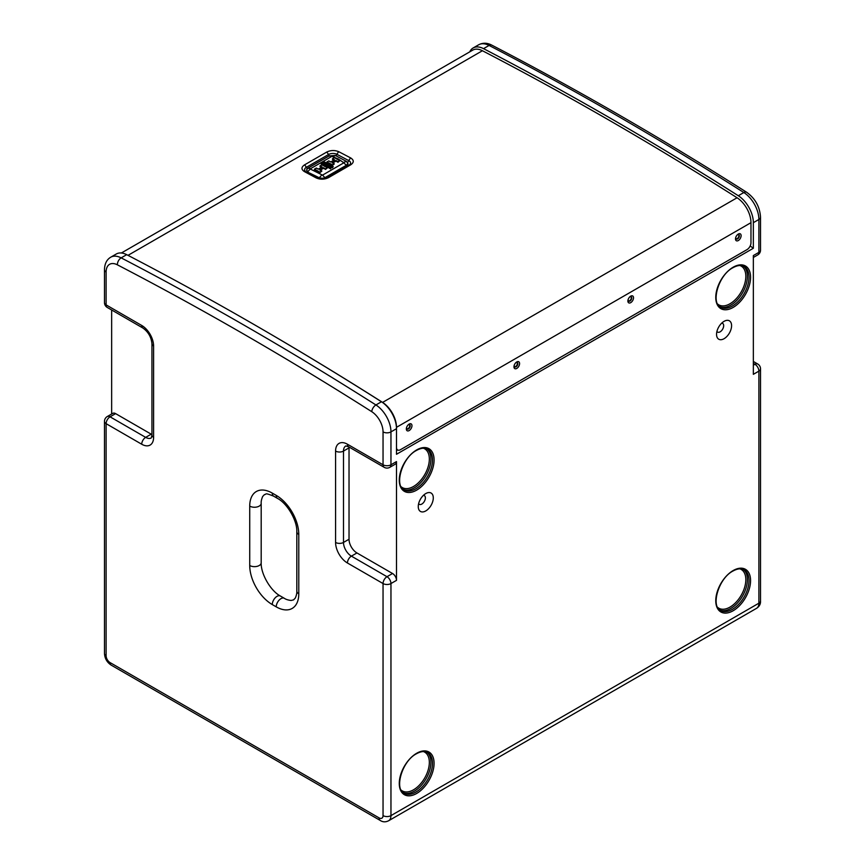 <?xml version="1.0" encoding="UTF-8"?>
<svg xmlns="http://www.w3.org/2000/svg" width="865" height="865" viewBox="0 0 865 865"><rect width="100%" height="100%" fill="white"/><g stroke="black" fill="none" stroke-linecap="round" stroke-linejoin="round"><path stroke-width="1.3" d="M411.967 425.699A3.968 2.292 -60 0 1 409.156 430.565A3.968 2.292 -60 0 1 406.345 428.943A3.968 2.292 -60 0 1 406.766 426.996A3.968 2.292 -60 0 1 407.685 425.418A3.968 2.292 -60 0 1 410.529 423.699A3.968 2.292 -60 0 1 411.967 425.699M406.842 426.823A2.519 1.449 120 0 0 406.626 427.916A2.519 1.449 120 0 0 407.156 429.072A2.519 1.449 120 0 0 409.091 428.391A2.519 1.449 120 0 0 410.194 425.861A2.519 1.449 120 0 0 409.675 424.715A2.519 1.449 120 0 0 407.566 425.569M519.573 363.57A3.968 2.292 -60 0 1 516.762 368.436A3.968 2.292 -60 0 1 513.961 366.814A3.968 2.292 -60 0 1 514.372 364.868A3.968 2.292 -60 0 1 515.291 363.289A3.968 2.292 -60 0 1 518.135 361.57A3.968 2.292 -60 0 1 519.573 363.57M514.448 364.695A2.519 1.449 120 0 0 514.243 365.787A2.519 1.449 120 0 0 514.761 366.944A2.519 1.449 120 0 0 516.697 366.273A2.519 1.449 120 0 0 517.8 363.733A2.519 1.449 120 0 0 517.281 362.586A2.519 1.449 120 0 0 515.172 363.441M633.515 297.787A3.968 2.292 -60 0 1 630.704 302.653A3.968 2.292 -60 0 1 627.893 301.031A3.968 2.292 -60 0 1 628.314 299.085A3.968 2.292 -60 0 1 629.223 297.506A3.968 2.292 -60 0 1 632.077 295.787A3.968 2.292 -60 0 1 633.515 297.787M628.39 298.912A2.519 1.449 120 0 0 628.174 300.014A2.519 1.449 120 0 0 628.693 301.161A2.519 1.449 120 0 0 630.639 300.49A2.519 1.449 120 0 0 631.742 297.949A2.519 1.449 120 0 0 631.212 296.803A2.519 1.449 120 0 0 629.115 297.657M741.121 235.669A3.968 2.292 -60 0 1 738.31 240.535A3.968 2.292 -60 0 1 735.499 238.913A3.968 2.292 -60 0 1 735.92 236.956A3.968 2.292 -60 0 1 736.839 235.377A3.968 2.292 -60 0 1 739.683 233.669A3.968 2.292 -60 0 1 741.121 235.669M735.996 236.783A2.519 1.449 120 0 0 735.78 237.886A2.519 1.449 120 0 0 736.31 239.032A2.519 1.449 120 0 0 738.245 238.362A2.519 1.449 120 0 0 739.348 235.831A2.519 1.449 120 0 0 738.829 234.674A2.519 1.449 120 0 0 736.721 235.529M406.95 428.91A2.519 1.449 120 0 0 408.799 427.98A2.519 1.449 120 0 0 409.75 425.612A2.519 1.449 120 0 0 409.426 424.618M514.556 366.782A2.519 1.449 120 0 0 516.405 365.863A2.519 1.449 120 0 0 517.357 363.484A2.519 1.449 120 0 0 517.043 362.489M628.498 300.998A2.519 1.449 120 0 0 630.336 300.079A2.519 1.449 120 0 0 631.299 297.701A2.519 1.449 120 0 0 630.974 296.706M736.104 238.881A2.519 1.449 120 0 0 737.953 237.951A2.519 1.449 120 0 0 738.905 235.572A2.519 1.449 120 0 0 738.58 234.577M326.656 152.099L304.502 164.891C301.171 167.183 301.139 169.421 304.394 171.584L316.179 177.909C320.299 179.693 324.407 179.596 328.538 177.617L350.693 164.826C354.088 162.469 354.099 160.187 350.725 157.96L338.788 151.721C334.733 150.034 330.69 150.153 326.656 152.099A5.482 3.168 -120 0 1 328.495 154.532A5.99 3.319 178.1 0 1 336.961 154.338A5.482 3.287 -62 0 1 338.788 151.721M121.381 252.991L472.787 50.105A20.706 11.948 -120 0 1 482.411 50.732A3603.655 2080.584 60 0 1 737.067 197.761L382.589 402.409A3603.655 2080.584 -120 0 0 254.71 324.905M737.067 197.761A20.706 11.948 -120 0 1 750.971 222.673L750.971 242.773A5.59 3.233 120 0 1 747.014 249.617L400.452 449.703A5.59 3.233 120 0 1 397.662 449.984L396.494 449.313M750.182 245.963L753.35 248.255L396.494 454.276L396.494 427.321A20.706 11.948 60 0 0 382.589 402.409M396.494 447.421A5.59 3.233 120 0 0 397.662 449.984M317.185 171.075A68.259 39.412 -120 0 0 314.417 169.702L314.557 169.14L319.953 172.643A68.259 39.412 -120 0 0 317.185 171.075M321.596 167.259A68.259 39.412 -120 0 0 319.996 166.48L320.137 165.918L322.137 166.977L318.331 169.172L316.341 168.113L314.557 169.14L319.942 172.178L321.877 171.054L319.953 172.643M325.77 166.123A68.259 39.412 -120 0 0 321.077 163.896L321.218 163.15L330.473 168.891A68.259 39.412 -120 0 0 325.77 166.123M327.684 165.01A68.259 39.412 -120 0 0 323.002 162.782L323.132 162.047L332.365 166.956L333.057 166.556L332.387 167.778A68.259 39.412 -120 0 0 327.684 165.01M329.608 163.907A68.259 39.412 -120 0 0 326.84 162.523L326.981 161.96L332.355 164.826L332.376 165.475A68.259 39.412 -120 0 0 329.608 163.907M334.02 160.079A68.259 39.412 -120 0 0 332.42 159.311L332.56 158.738L334.55 159.809L330.754 162.004L328.765 160.933L326.829 162.058L332.355 165.01L334.301 163.885L332.376 165.475M310.459 169.108L322.515 175.141L343.881 162.804L338.226 158.922L331.825 156.392L310.459 168.729L307.81 171.681L306.513 170.016L307.821 168.232L329.187 155.895L331.825 156.392M332.614 156.316L335.512 155.689M343.87 162.306L346.497 161.409L335.35 155.473L329.187 155.895M346.573 161.582L347.881 163.28L346.573 165.15L325.218 177.487C323.813 178.46 321.704 178.482 318.882 177.574L307.832 172.189A3.352 2.011 -62 0 1 306.989 172.308M321.715 175.098L318.904 178.125M347.881 163.301L347.903 163.809A4.476 2.476 178.1 0 1 346.595 165.648L325.229 177.974A4.476 2.476 178.1 0 1 319.758 178.471M332.355 164.826L334.139 163.799L332.138 162.739L335.934 160.544L337.934 161.604L339.88 160.663L337.956 162.252A68.259 39.412 -120 0 0 335.955 161.106L332.69 162.988M321.91 162.761L321.218 163.15L330.452 168.243L331.295 167.756L330.473 168.891M319.931 171.994L321.715 170.967L319.715 169.908L323.521 167.713L325.51 168.956L327.457 167.842L325.532 169.421A68.259 39.412 -120 0 0 323.532 168.275L320.266 170.156M335.934 160.544L335.955 161.106M337.934 161.604L337.956 162.252M332.365 166.956L322.98 162.144L323.824 161.647L333.22 166.642L332.387 167.778M323.521 167.713L323.532 168.275M319.877 169.994L323.521 167.897L325.532 169.421M321.942 167.053L319.985 166.015L321.921 164.891L327.294 167.745L325.51 168.772M334.366 159.884L332.409 158.836L334.344 157.711L332.452 158.771M339.826 160.598L334.344 157.679L339.88 160.663L337.934 161.787L335.944 160.728L332.333 162.804M753.35 248.255L753.35 222.673A22.382 12.921 -120 0 0 738.31 195.739A3605.342 2081.547 -120 0 0 610.928 118.516A3605.342 2081.547 -120 0 0 483.535 48.645A22.382 12.921 -120 0 0 473.133 47.975A22.382 12.921 -120 0 0 469.727 51.878M381.465 401.76L375.929 404.961A22.382 12.921 60 0 1 390.958 431.894L396.494 428.694A22.382 12.921 -120 0 0 381.465 401.76A3605.342 2081.547 -120 0 0 254.072 324.537A3605.342 2081.547 -120 0 0 126.69 254.667A22.382 12.921 -120 0 0 116.288 253.996L110.752 257.197A22.382 12.921 60 0 1 121.154 257.867A3605.342 2081.547 60 0 1 248.536 327.738A3605.342 2081.547 60 0 1 375.929 404.961A5.59 3.06 122.4 0 0 371.777 411.697A3599.741 2078.325 -120 0 0 117.391 264.831A16.781 9.688 -120 0 0 106.114 272.01L106.114 304.891A5.59 3.233 120 0 0 107.271 307.453L142.876 328.019C148.272 331.89 151.288 337.123 151.948 343.729L151.948 435.095L151.267 437.928A11.191 6.455 -120 0 1 145.677 437.376A5.59 3.233 -60 0 0 141.719 444.232L106.114 423.666A5.59 3.233 180 0 1 104.481 421.385A5.59 5.59 0 0 1 107.271 416.541A5.59 3.233 60 0 1 110.071 416.822L145.677 437.376L151.213 434.176A11.191 6.455 -120 0 0 151.948 434.565M425.775 493.558L425.775 493.558A10.629 6.141 -60 0 1 433.289 497.905A10.629 6.141 -60 0 1 425.775 510.923A10.629 6.141 -60 0 1 418.26 506.576A10.629 6.141 -60 0 1 425.775 493.558L425.775 493.558M418.638 503.635A5.039 2.909 120 0 0 419.298 504.317A5.039 2.909 120 0 0 421.817 504.068A5.039 2.909 120 0 0 425.104 499.635A5.039 2.909 120 0 0 424.337 495.591A5.039 2.909 120 0 0 423.418 495.364M724.07 321.337L724.07 321.337A10.629 6.141 -60 0 1 731.585 325.683A10.629 6.141 -60 0 1 724.07 338.702A10.629 6.141 -60 0 1 716.555 334.366A10.629 6.141 -60 0 1 724.07 321.337L724.07 321.337M716.934 331.425A5.039 2.909 120 0 0 717.593 332.095A5.039 2.909 120 0 0 720.113 331.846A5.039 2.909 120 0 0 723.399 327.413A5.039 2.909 120 0 0 722.632 323.38A5.039 2.909 120 0 0 721.713 323.142M483.535 48.645L489.071 45.445A5.59 3.384 -62.5 0 1 491.85 45.164C487.298 42.753 482.908 42.623 478.68 44.775A22.382 12.921 60 0 1 489.071 45.445A3605.342 2081.547 60 0 1 616.464 115.315A3605.342 2081.547 60 0 1 743.846 192.538A22.382 12.921 60 0 1 758.886 219.472L758.886 252.364L753.35 255.564L753.35 374.329L758.886 371.139L758.886 603.197A11.191 6.455 60 0 1 756.561 608.322L388.644 820.744A11.191 6.455 60 0 0 390.958 815.619L758.886 603.197A5.59 3.233 180 0 0 760.519 600.916C760.713 604.008 759.394 606.473 756.561 608.322M392.548 573.506A5.59 3.233 60 0 1 396.494 580.361L390.958 583.551L390.958 815.619A5.59 3.233 0 0 1 383.044 815.619L383.044 583.551A5.59 3.233 -60 0 1 387.001 576.706L392.548 573.506L356.942 552.951L351.395 556.141L387.001 576.706A5.59 3.233 -120 0 1 390.958 583.551A5.59 3.233 180 0 1 383.044 583.551L347.438 562.996A5.59 3.233 -60 0 1 351.395 556.141A11.191 6.455 -120 0 1 343.492 542.442A5.59 3.233 0 0 1 335.577 542.442L335.577 451.076A5.59 3.233 0 0 0 343.492 451.076L343.492 542.442L349.028 539.241A11.191 6.455 -120 0 0 356.942 552.951M335.577 451.076A16.781 9.688 60 0 1 347.438 444.221L383.044 464.786L383.044 431.894A5.59 3.233 180 0 0 390.958 431.894L390.958 464.786L396.494 461.586L396.494 580.361M396.494 461.586A5.59 3.233 60 0 1 395.337 464.148L389.801 467.338A5.59 3.233 60 0 0 390.958 464.786A5.59 3.233 0 0 1 383.044 464.786A5.59 3.233 120 0 0 384.211 467.338A5.59 5.59 0 0 0 389.801 467.338M349.06 447.054A11.191 6.455 -120 0 0 349.028 447.875L349.028 539.241M111.65 309.984L111.65 414.011M107.271 416.541L112.818 413.34A5.59 3.233 60 0 1 115.607 413.621L151.213 434.176M397.63 449.962L396.494 450.622M482.411 50.732L127.998 255.348M347.903 163.69A3.352 1.86 178.1 0 1 346.984 165.41L324.829 178.201A3.352 1.86 178.1 0 1 321.726 178.774M329.338 155.743A3.352 1.935 60 0 1 328.495 154.532L306.34 167.323A5.482 3.168 -120 0 0 304.502 164.891M336.02 155.754A3.352 2.011 118 0 0 336.961 154.338L348.822 160.641A5.482 3.287 -62 0 1 350.725 157.96M347.557 162.371A3.352 2.011 118 0 0 348.822 160.641A5.99 3.319 178.1 0 1 349.73 164.664L349.2 165.042A5.482 3.168 60 0 1 350.693 164.826M346.984 165.41A3.352 1.935 -120 0 0 348.098 165.68M324.829 178.201A3.352 1.935 -120 0 0 325.554 178.46M349.2 165.042L327.046 177.833A5.482 3.168 60 0 1 328.538 177.617M320.093 178.309A3.352 2.011 -62 0 1 319.282 178.612M327.046 177.833C323.921 179.174 320.839 179.26 317.823 178.071A5.482 3.287 118 0 0 316.179 177.909M306.329 172.016A5.482 3.287 118 0 0 305.961 171.767A5.482 3.287 118 0 0 304.394 171.584M307.237 168.599A3.352 1.935 60 0 1 306.34 167.323A5.99 3.319 178.1 0 0 305.54 171.486L317.823 178.071M750.971 222.673L396.494 427.321M310.459 168.729L307.875 168.134L306.502 170.016M343.881 162.804L346.595 165.648M322.515 175.141L325.229 177.974M330.452 168.07L331.144 167.669L321.91 162.75L321.11 163.182M491.85 45.164C576.793 89.3 661.725 138.335 746.657 192.268A5.59 3.06 -57.6 0 0 743.846 192.538L738.31 195.739M117.391 264.831A5.59 3.384 117.5 0 1 121.154 257.867L126.69 254.667M733.174 610.733A24.62 14.208 -60 0 1 715.766 600.688A24.62 14.208 -60 0 1 733.174 570.543A24.62 14.208 -60 0 1 750.571 580.588A24.62 14.208 -60 0 1 733.174 610.733M720.632 610.528A23.496 13.57 120 0 0 732.374 609.371A23.496 13.57 120 0 0 747.728 588.665A23.496 13.57 120 0 0 744.127 569.83C741.197 568.164 737.467 568.565 732.936 571.051C718.491 578.328 710.576 606.441 720.632 610.528M743.327 569.429A23.496 13.57 -60 0 1 745.922 588.492A23.496 13.57 -60 0 1 730.795 608.452A23.496 13.57 -60 0 1 719.885 610.041M717.636 607.36A22.382 12.921 120 0 0 730.006 607.089A22.382 12.921 120 0 0 744.938 586.232A22.382 12.921 120 0 0 739.878 568.835M416.671 793.465A24.62 14.208 -60 0 1 399.273 783.42A24.62 14.208 -60 0 1 416.671 753.264A24.62 14.208 -60 0 1 434.079 763.319A24.62 14.208 -60 0 1 416.671 793.465M404.139 793.259A23.496 13.57 120 0 0 415.881 792.091A23.496 13.57 120 0 0 431.235 771.385A23.496 13.57 120 0 0 427.634 752.561C424.704 750.885 420.974 751.296 416.443 753.772C401.998 761.049 394.083 789.172 404.139 793.259M426.834 752.161A23.496 13.57 -60 0 1 429.429 771.212A23.496 13.57 -60 0 1 414.303 791.183A23.496 13.57 -60 0 1 403.393 792.762M401.144 790.08A22.382 12.921 120 0 0 413.513 789.81A22.382 12.921 120 0 0 428.445 768.953A22.382 12.921 120 0 0 423.385 751.555M733.174 307.41A24.62 14.208 -60 0 1 715.766 297.355A24.62 14.208 -60 0 1 733.174 267.209A24.62 14.208 -60 0 1 750.571 277.254A24.62 14.208 -60 0 1 733.174 307.41M720.632 307.205A23.496 13.57 120 0 0 732.374 306.037A23.496 13.57 120 0 0 747.728 285.331A23.496 13.57 120 0 0 744.127 266.507C741.197 264.831 737.467 265.241 732.936 267.718C718.491 274.994 710.576 303.107 720.632 307.205M743.327 266.106A23.496 13.57 -60 0 1 745.922 285.158A23.496 13.57 -60 0 1 730.795 305.129A23.496 13.57 -60 0 1 719.885 306.707M717.636 304.026A22.382 12.921 120 0 0 730.006 303.756A22.382 12.921 120 0 0 744.938 282.898A22.382 12.921 120 0 0 739.878 265.501M416.671 490.131A24.62 14.208 -60 0 1 399.273 480.086A24.62 14.208 -60 0 1 416.671 449.93A24.62 14.208 -60 0 1 434.079 459.985A24.62 14.208 -60 0 1 416.671 490.131M404.139 489.925A23.496 13.57 120 0 0 415.881 488.768A23.496 13.57 120 0 0 431.235 468.062A23.496 13.57 120 0 0 427.634 449.227C424.704 447.562 420.974 447.962 416.443 450.449C401.998 457.726 394.083 485.838 404.139 489.925M426.834 448.827A23.496 13.57 -60 0 1 429.429 467.879A23.496 13.57 -60 0 1 414.303 487.849A23.496 13.57 -60 0 1 403.393 489.439M401.144 486.746A22.382 12.921 120 0 0 413.513 486.476A22.382 12.921 120 0 0 428.445 465.63A22.382 12.921 120 0 0 423.385 448.232M746.657 192.268C755.221 198.474 759.848 206.778 760.519 217.191A5.59 3.233 0 0 1 758.886 219.472L753.35 222.673M115.607 413.621L110.071 416.822A5.59 3.233 -60 0 0 106.114 423.666L106.114 655.735A5.59 3.233 180 0 1 104.481 653.453C104.773 658.481 107.022 662.385 111.228 665.153A5.59 3.233 120 0 1 110.071 662.59L379.097 817.901A5.59 3.233 120 0 0 380.254 820.463C382.827 822.172 385.628 822.269 388.644 820.744M107.271 307.453A5.59 5.59 0 0 1 104.481 302.609A5.59 3.233 0 0 0 106.114 304.891L141.719 325.456A16.781 9.688 60 0 1 153.592 346.011L153.592 437.376A5.59 3.233 180 0 1 151.948 435.095M153.592 437.376A16.781 9.688 60 0 1 141.719 444.232M153.592 346.011A5.59 3.233 180 0 1 151.948 343.729M141.719 325.456A5.59 3.233 120 0 0 142.876 328.019M347.438 444.221A5.59 3.233 120 0 0 348.606 446.783L384.211 467.338M348.606 446.783L345.805 445.951A11.191 6.455 -120 0 0 343.492 451.076L349.028 447.875M347.438 562.996A16.781 9.688 60 0 1 335.577 542.442M277.622 498.467A6.715 3.871 -60 0 1 276.227 495.386A31.886 18.414 60 0 1 298.782 534.451L298.782 593.833A31.886 18.414 60 0 1 276.227 606.852L272.28 604.57A6.715 3.871 -60 0 1 277.027 596.342A6.715 3.871 -60 0 1 280.379 596.017C270.615 590.925 260.711 573.776 261.187 562.769A6.715 3.871 0 0 1 259.219 565.515A6.715 3.871 0 0 1 249.726 565.515L249.726 506.122A6.715 3.871 0 0 0 259.219 506.122A6.715 3.871 0 0 0 261.187 503.387C261.003 501.559 261.5 499.256 262.679 496.456L264.43 494.596C266.907 494.585 263.684 492.142 273.664 496.175L277.622 498.467C287.385 503.56 297.29 520.708 296.814 531.705A6.715 3.871 0 0 0 298.782 534.451M249.726 506.122A31.886 18.414 60 0 1 272.28 493.104L276.227 495.386M272.28 493.104A6.715 3.871 120 0 0 273.664 496.175M296.814 531.705L296.814 591.098A6.715 3.871 0 0 0 298.782 593.833M272.28 604.57A31.886 18.414 60 0 1 249.726 565.515M280.379 596.017L284.336 598.299A6.715 3.871 120 0 0 280.974 598.634A6.715 3.871 120 0 0 276.227 606.852M383.044 431.894A16.781 9.688 -120 0 0 371.777 411.697M379.097 817.901A5.59 3.233 -120 0 0 383.044 815.619M104.481 302.609L104.481 269.718A5.59 3.233 0 0 0 106.114 272.01M106.114 655.735A5.59 3.233 -120 0 0 110.071 662.59M758.886 252.364A5.59 3.233 60 0 1 757.729 254.926A5.59 5.59 0 0 0 760.519 250.082A5.59 3.233 180 0 1 758.886 252.364M753.35 363.365L754.929 364.284A5.59 3.233 -120 0 1 758.886 371.139A5.59 3.233 0 0 0 760.519 368.847A5.59 5.59 0 0 0 757.729 364.003A5.59 3.233 120 0 0 754.929 364.284L753.35 365.192M307.875 168.134L329.241 155.797M346.487 161.409L347.881 163.28M322.029 167.01L318.331 169.14L316.341 168.07L314.449 169.162M321.823 170.989L319.834 169.929M327.403 167.767L321.921 164.858L320.028 165.939M331.252 167.691L321.91 162.717M323.023 162.069L323.824 161.614L333.166 166.577M334.452 159.83L330.754 161.96L328.765 160.901L326.873 161.993M334.247 163.82L332.246 162.761M261.187 503.387L261.187 562.769M296.814 591.098C296.998 592.914 296.5 595.228 295.322 598.029L293.57 599.877L291.083 600.472C288.067 600.094 285.818 599.369 284.336 598.299M380.254 820.463L111.228 665.153M104.481 269.718C104.633 263.76 106.719 259.587 110.752 257.197M104.481 653.453L104.481 421.385M753.35 257.456L757.729 254.926M757.729 364.003L753.35 361.473M760.519 368.847L760.519 600.916M478.68 44.775L473.133 47.975M760.519 217.191L760.519 250.082"/></g></svg>
